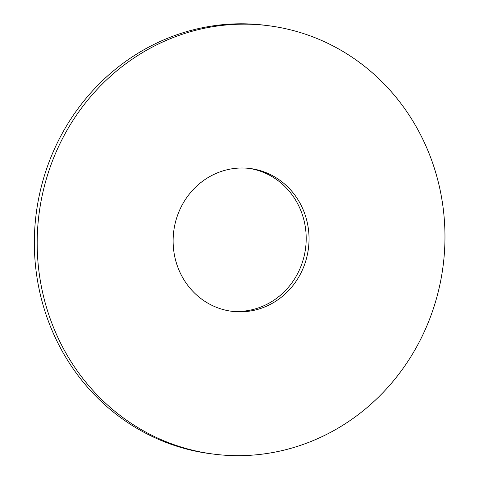<?xml version="1.0" encoding="UTF-8"?>
<svg xmlns="http://www.w3.org/2000/svg" width="479" height="479" viewBox="0 0 479 479"><rect width="100%" height="100%" fill="white"/><g stroke="black" fill="none" stroke-linecap="round" stroke-linejoin="round"><path stroke-width="0.72" d="M143.323 52.121A215.951 203.689 97.3 0 0 40.565 282.179A215.951 203.689 97.3 0 0 213.586 454.104A215.951 203.689 97.3 0 0 443.111 265.845A215.951 203.689 97.3 0 0 268.575 25.722A215.951 203.689 97.3 0 0 143.323 52.121M208.491 177.314A71.982 67.898 97.3 0 0 174.242 254.002A71.982 67.898 97.3 0 0 231.914 311.314A71.982 67.898 97.3 0 0 308.422 248.559A71.982 67.898 97.3 0 0 250.242 168.518A71.982 67.898 97.3 0 0 208.491 177.314M268.575 25.722L265.731 25.357A215.951 203.689 97.3 0 0 140.473 51.756A215.951 203.689 97.3 0 0 37.721 281.814A215.951 203.689 97.3 0 0 210.736 453.739L213.586 454.104M230.495 311.111A71.982 67.898 97.3 0 0 305.578 248.194A71.982 67.898 97.3 0 0 248.817 168.351"/></g></svg>
